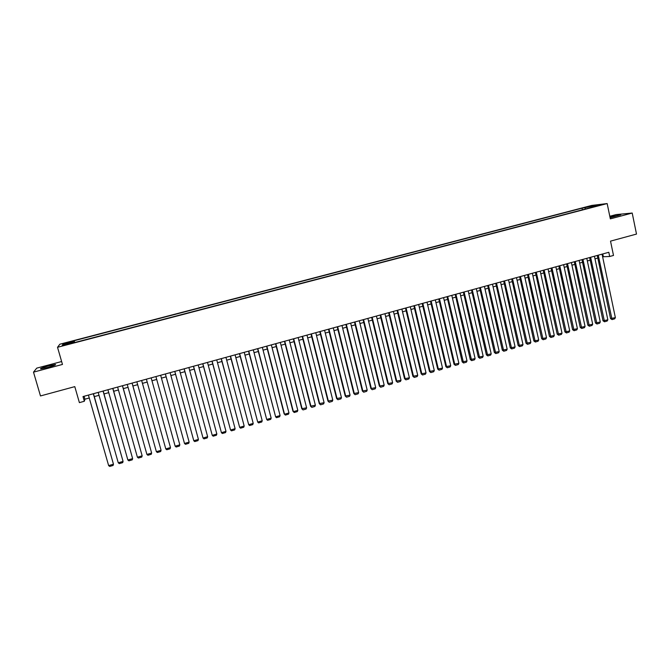 <?xml version="1.0" encoding="UTF-8"?>
<svg xmlns="http://www.w3.org/2000/svg" width="670" height="670" viewBox="0 0 670 670"><rect width="100%" height="100%" fill="white"/><g stroke="black" fill="none" stroke-linecap="round" stroke-linejoin="round"><path stroke-width="1" d="M47.47 367.495C53.768 365.728 56.389 364.723 55.325 364.48L48.625 365.87C42.344 367.629 39.714 368.634 40.744 368.885L47.47 367.495M610.102 217.742L620.738 214.827L609.951 217.005M65.685 344.991L68.868 343.852L65.685 344.991M61.632 361.54L36.741 368.132L33.5 372.143L40.485 395.945L74.789 386.632L79.395 402.628L84.345 401.263L84.914 399.194L89.261 397.997M591.736 205.43L59.873 344.204L57.52 347.295L607.162 203.563L591.736 205.43M607.162 203.563L610.337 218.856L632.204 213.043L616.099 214.593L609.801 216.268M632.204 213.043L636.5 234.073L610.521 241.133L613.502 255.446L609.692 256.493L608.812 252.289L82.996 396.573L84.345 401.263M598.134 205.397L602.029 204.601L598.21 205.74M73.239 342.914L73.08 342.479L72.729 343.048L590.948 207.566M73.08 342.479L62.201 345.326L63.106 344.07L73.826 341.273L74.152 340.728L582.054 208.177L599.466 204.919L591.066 207.122M33.5 372.143L62.469 364.438L57.52 347.295M602.615 256.761L609.692 256.493M94.302 396.607L99.026 395.308M104.017 393.935L108.749 392.637M113.699 391.272L118.431 389.974M123.33 388.625L128.062 387.319M132.92 385.987L137.652 384.68M142.467 383.357L147.207 382.051M151.973 380.744L156.705 379.438M161.445 378.131L166.152 376.841M170.892 375.535L175.548 374.254M180.297 372.947L184.903 371.683M189.652 370.376L194.225 369.12M198.973 367.813L203.496 366.565M208.253 365.259L212.733 364.028M217.49 362.713L221.929 361.498M226.686 360.184L231.083 358.978M235.84 357.663L240.195 356.465M244.96 355.159L249.273 353.969M254.039 352.663L258.31 351.482M263.076 350.175L267.305 349.011M272.07 347.697L276.266 346.549M281.031 345.234L285.185 344.095M289.959 342.78L294.063 341.65M298.837 340.335L302.907 339.213M307.681 337.898L311.717 336.792M316.491 335.477L320.478 334.38M325.26 333.065L329.213 331.977M333.987 330.662L337.906 329.59M342.688 328.275L346.558 327.203M351.34 325.888L355.184 324.833M359.966 323.518L363.768 322.471M368.55 321.156L372.311 320.118M377.093 318.803L380.82 317.781M385.61 316.466L389.295 315.444M394.086 314.13L397.737 313.125M402.528 311.81L406.146 310.813M410.928 309.498L414.512 308.51M419.303 307.195L422.845 306.215M427.636 304.9L431.145 303.937M435.935 302.614L439.411 301.659M444.202 300.344L447.644 299.398M452.434 298.075L455.843 297.137M460.633 295.822L464.008 294.892M468.799 293.577L472.132 292.656M476.931 291.341L480.231 290.428M485.03 289.113L488.296 288.209M493.095 286.894L496.328 285.998M501.127 284.683L504.326 283.804M509.125 282.48L512.29 281.609M517.089 280.286L520.221 279.423M525.02 278.109L528.128 277.254M532.918 275.931L535.992 275.085M540.791 273.77L543.831 272.933M548.63 271.61L551.636 270.781M556.435 269.466L559.408 268.645M564.207 267.322L567.155 266.518M571.954 265.194L574.868 264.39M579.667 263.076L582.548 262.28M587.347 260.957L590.195 260.178M594.994 258.854L597.816 258.076M602.757 253.947L603.31 256.568M84.077 396.272L84.914 399.194M585.672 208.948L584.86 207.842M582.398 209.802L582.054 208.177M74.671 342.538L74.152 340.728M73.826 341.273L74.127 342.68M593 206.611L593.168 205.682M63.106 344.07L64.236 344.79M602.062 254.139L615.37 317.622L610.546 318.602L612.079 319.59L598.26 255.186M597.263 255.454L610.546 318.602M615.37 317.622L614.708 318.82L612.079 319.59M594.441 256.233L607.841 319.825L603.008 320.796L604.541 321.793L590.622 257.28M589.642 257.548L603.008 320.796M607.841 319.825L607.179 321.022L604.541 321.793M586.786 258.327L600.278 322.027L595.454 323.007L596.97 324.004L582.95 259.382M581.987 259.65L595.454 323.007M600.278 322.027L599.625 323.225L596.97 324.004M579.106 260.437L592.69 324.247L587.858 325.218L589.374 326.223L575.245 261.493M574.299 261.752L587.858 325.218M592.69 324.247L592.037 325.444L589.374 326.223M571.384 262.556L585.069 326.474L580.237 327.446L581.753 328.451L567.515 263.62M566.586 263.871L580.237 327.446M585.069 326.474L584.424 327.672L581.753 328.451M563.638 264.684L577.414 328.702L572.59 329.673L574.09 330.695L559.752 265.747M558.839 265.998L572.59 329.673M577.414 328.702L576.778 329.908L574.09 330.695M555.857 266.819L569.735 330.947L564.91 331.918L566.401 332.94L551.963 267.883M551.058 268.134L564.91 331.918M569.735 330.947L569.098 332.153L566.401 332.94M548.052 268.963L562.021 333.199L557.197 334.171L558.688 335.193L544.132 270.035M543.253 270.278L557.197 334.171M562.021 333.199L561.393 334.405L558.688 335.193M540.213 271.107L554.283 335.461L549.45 336.432L550.933 337.462L536.276 272.188M535.414 272.43L549.45 336.432M554.283 335.461L553.655 336.667L550.933 337.462M532.34 273.268L546.511 337.73L541.678 338.702L543.152 339.732L528.387 274.357M527.533 274.591L541.678 338.702M546.511 337.73L545.882 338.936L543.152 339.732M524.434 275.437L538.705 340.017L533.873 340.98L535.338 342.018L520.464 276.526M519.635 276.76L533.873 340.98M538.705 340.017L538.077 341.223L535.338 342.018M516.495 277.615L530.866 342.303L526.034 343.266L527.499 344.313L512.517 278.712M511.696 278.938L526.034 343.266M530.866 342.303L530.246 343.509L527.499 344.313M508.522 279.809L522.994 344.598L518.17 345.569L519.619 346.616L504.527 280.906M503.723 281.124L518.17 345.569M522.994 344.598L522.382 345.804L519.619 346.616M500.524 282.003L515.096 346.909L510.264 347.872L511.713 348.928L496.504 283.1M495.725 283.318L510.264 347.872M515.096 346.909L514.485 348.115L511.713 348.928M492.483 284.206L507.165 349.221L502.332 350.192L503.773 351.248L488.455 285.311M487.685 285.521L502.332 350.192M507.165 349.221L506.554 350.435L503.773 351.248M484.418 286.417L499.2 351.549L494.368 352.512L495.8 353.576L480.373 287.531M479.619 287.74L494.368 352.512M499.2 351.549L498.597 352.763L495.8 353.576M476.311 288.644L491.202 353.886L486.37 354.849L487.794 355.921L472.25 289.758M471.521 289.959L486.37 354.849M491.202 353.886L490.599 355.1L487.794 355.921M468.179 290.872L483.171 356.231L478.338 357.194L479.762 358.266L464.101 291.994M463.38 292.195L478.338 357.194M483.171 356.231L482.576 357.445L479.762 358.266M460.014 293.117L475.105 358.584L470.273 359.547L471.688 360.628L455.918 294.239M455.215 294.432L470.273 359.547M475.105 358.584L474.519 359.798L471.688 360.628M451.806 295.37L467.007 360.954L462.183 361.909L463.581 362.998L447.694 296.5M447.016 296.684L462.183 361.909M467.007 360.954L466.421 362.168L463.581 362.998M443.574 297.631L458.883 363.324L454.051 364.287L455.449 365.376L454.804 364.514L439.445 298.761M438.775 298.946L454.051 364.287M458.883 363.324L458.297 364.539L455.449 365.376M435.299 299.9L450.717 365.711L445.885 366.666L447.275 367.763L446.622 366.9L431.153 301.039M430.508 301.215L445.885 366.666M450.717 365.711L450.14 366.925L447.275 367.763M426.999 302.178L442.518 368.106L437.694 369.061L439.076 370.158L438.406 369.304L422.829 303.317M422.201 303.493L437.694 369.061M442.518 368.106L441.949 369.321L439.076 370.158M418.658 304.465L434.294 370.51L429.462 371.465L430.835 372.57L430.165 371.716L414.47 305.612M413.867 305.78L429.462 371.465M434.294 370.51L433.725 371.724L430.835 372.57M410.283 306.76L426.028 372.922L421.196 373.877L422.561 374.982L421.882 374.128L406.079 307.915M405.492 308.074L421.196 373.877M426.028 372.922L425.458 374.136L422.561 374.982M401.874 309.071L417.728 375.342L412.896 376.297L414.253 377.411L413.566 376.557L397.653 310.227M397.084 310.386L412.896 376.297M417.728 375.342L417.167 376.565L414.253 377.411M393.424 311.391L409.395 377.779L404.563 378.734L405.911 379.857L405.216 379.002L389.186 312.547M388.634 312.706L404.563 378.734M409.395 377.779L408.834 378.994L405.911 379.857M384.94 313.719L401.02 380.225L396.196 381.171L397.536 382.302L396.824 381.448L380.694 314.883M380.158 315.026L396.196 381.171M401.02 380.225L400.476 381.439L397.536 382.302M376.431 316.056L392.62 382.679L387.796 383.625L389.128 384.756L388.407 383.91L372.151 317.228M371.641 317.362L387.796 383.625M392.62 382.679L392.076 383.902L389.128 384.756M367.872 318.401L384.178 385.141L379.354 386.088L380.677 387.227L379.949 386.381L363.584 319.573M363.09 319.716L379.354 386.088M384.178 385.141L383.642 386.364L380.677 387.227M359.288 320.754L375.711 387.612L370.878 388.567L372.202 389.706L371.456 388.86L354.974 321.935M354.497 322.069L370.878 388.567M375.711 387.612L375.175 388.843L372.202 389.706M350.661 323.124L367.194 390.099L362.37 391.046L363.684 392.201L362.931 391.347L346.331 324.314M345.879 324.439L362.37 391.046M367.194 390.099L366.666 391.322L363.684 392.201M341.993 325.503L358.651 392.595L353.827 393.541L355.125 394.697L354.363 393.851L337.655 326.692M337.211 326.809L353.827 393.541M358.651 392.595L358.123 393.818L355.125 394.697M333.3 327.89L350.067 395.107L345.243 396.045L346.541 397.209L345.762 396.364L328.937 329.087M328.518 329.196L345.243 396.045M350.067 395.107L349.547 396.33L346.541 397.209M324.565 330.285L341.449 397.62L336.625 398.566L337.915 399.73L337.127 398.885L320.176 331.491M319.783 331.6L336.625 398.566M341.449 397.62L340.938 398.851L337.915 399.73M315.788 332.689L332.797 400.149L327.973 401.087L329.246 402.26L328.451 401.414L311.382 333.903M311.006 334.003L327.973 401.087M332.797 400.149L332.286 401.372L329.246 402.26M306.977 335.109L324.104 402.687L319.28 403.625L320.545 404.806L319.741 403.96L302.555 336.323M302.195 336.424L319.28 403.625M324.104 402.687L323.593 403.918L320.545 404.806M298.125 337.538L315.377 405.233L310.553 406.179L311.81 407.36L310.997 406.514L293.686 338.76M293.351 338.853L310.553 406.179M315.377 405.233L314.875 406.464L311.81 407.36M289.239 339.975L306.609 407.796L301.785 408.734L303.041 409.923L302.212 409.077L284.775 341.197M284.465 341.29L301.785 408.734M306.609 407.796L306.115 409.027L303.041 409.923M280.311 342.429L297.807 410.367L293.393 411.656L292.983 411.305L294.222 412.502L293.393 411.656L275.831 343.651M275.538 343.735L292.983 411.305M297.807 410.367L297.312 411.598L294.222 412.502M271.35 344.882L288.963 412.946L284.532 414.244L284.147 413.884L285.378 415.09L284.532 414.244L266.853 346.122M266.576 346.197L284.147 413.884M288.963 412.946L288.477 414.177L285.378 415.09M262.339 347.353L280.085 415.542L275.63 416.841L257.573 348.668M257.824 348.593L275.63 416.841L276.492 417.686L279.608 416.774L280.085 415.542M253.302 349.841L271.166 418.147L266.694 419.453L248.536 351.147M248.763 351.08L266.694 419.453L267.565 420.291L270.688 419.378L271.166 418.147M244.215 352.328L262.213 420.76L257.716 422.075L239.45 353.634M239.659 353.584L257.716 422.075L258.595 422.912L261.744 422L262.213 420.76M235.095 354.832L253.218 423.39L248.704 424.705L230.329 356.139M230.522 356.088L248.704 424.705L249.592 425.542L252.749 424.621L253.218 423.39M225.932 357.345L244.181 426.028L239.651 427.351L221.175 358.651M221.334 358.609L239.651 427.351L240.555 428.189L243.721 427.259L244.181 426.028M216.728 359.874L235.111 428.674L230.555 430.006L211.971 361.18M212.114 361.138L230.555 430.006L231.468 430.844L234.651 429.914L235.111 428.674M207.491 362.411L225.991 431.338L221.427 432.678L202.734 363.718M202.851 363.684L221.427 432.678L222.348 433.507L225.547 432.577L225.991 431.338M198.203 364.957L216.846 434.009L212.248 435.349L193.446 366.264M193.546 366.23L212.248 435.349L213.186 436.187L216.402 435.249L216.846 434.009M188.881 367.512L207.65 436.698L203.035 438.046L184.124 368.818M184.2 368.802L203.035 438.046L203.99 438.875L207.214 437.937L207.65 436.698M179.51 370.083L198.421 439.394L193.789 440.743L174.761 371.389M174.811 371.373L193.789 440.743L194.744 441.58L197.985 440.634L198.421 439.394M170.105 372.662L189.141 442.1L184.493 443.456L165.356 373.969M165.389 373.96L184.493 443.456L185.464 444.294L188.722 443.339L189.141 442.1M160.658 375.259L179.828 444.821L175.155 446.187L155.909 376.565M155.917 376.557L175.155 446.187L176.143 447.016L179.409 446.061L179.828 444.821M151.16 377.863L170.473 447.552L151.169 377.863M146.403 379.17L165.783 448.925L170.473 447.552L170.063 448.8L166.78 449.754L165.783 448.925M141.63 380.476L161.076 450.299L141.663 380.468M136.847 381.791L156.361 451.672L161.076 450.299L160.666 451.538L157.375 452.501L156.361 451.672M132.057 383.106L151.638 453.054L132.107 383.089M127.25 384.429L146.906 454.436L151.638 453.054L151.236 454.294L147.928 455.265L146.906 454.436M122.434 385.744L142.157 455.826L122.518 385.727M117.61 387.067L137.4 457.216L142.157 455.826L141.764 457.066L138.439 458.037L137.4 457.216M112.769 388.399L132.635 458.607L112.878 388.374M107.92 389.731L127.861 459.997L132.635 458.607L132.25 459.846L128.908 460.826L127.861 459.997M103.063 391.062L123.071 461.395L103.197 391.029M98.197 392.402L118.272 462.803L123.071 461.395L122.685 462.643L119.335 463.623L118.272 462.803M93.314 393.734L113.465 464.201L93.473 393.692M88.423 395.082L108.641 465.608L113.465 464.201L113.088 465.449L109.713 466.437L108.641 465.608"/></g></svg>
